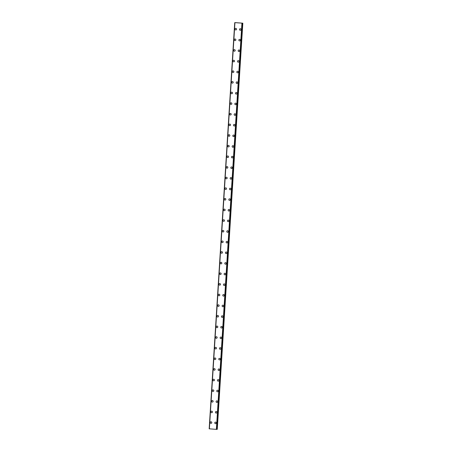 <?xml version="1.0" encoding="UTF-8"?>
<svg xmlns="http://www.w3.org/2000/svg" width="452" height="452" viewBox="0 0 452 452"><rect width="100%" height="100%" fill="white"/><g stroke="black" fill="none" stroke-linecap="round" stroke-linejoin="round"><path stroke-width="0.68" d="M211.107 423.366A0.802 0.768 83.7 0 1 210.253 422.507A0.802 0.768 83.7 0 1 210.931 421.772A0.802 0.768 83.7 0 1 211.79 422.626A0.802 0.768 83.7 0 1 211.107 423.366A0.802 0.768 83.7 0 1 210.253 422.507A0.802 0.768 83.7 0 1 210.931 421.772M211.779 412.732A0.802 0.768 83.7 0 1 210.92 411.879A0.802 0.768 83.7 0 1 211.604 411.139A0.802 0.768 83.7 0 1 212.457 411.992A0.802 0.768 83.7 0 1 211.779 412.732A0.802 0.768 83.7 0 1 210.92 411.879A0.802 0.768 83.7 0 1 211.604 411.139M212.446 402.099A0.802 0.768 83.7 0 1 211.592 401.246A0.802 0.768 83.7 0 1 212.27 400.506A0.802 0.768 83.7 0 1 213.129 401.365A0.802 0.768 83.7 0 1 212.446 402.099A0.802 0.768 83.7 0 1 211.592 401.246A0.802 0.768 83.7 0 1 212.27 400.506M213.118 391.466A0.802 0.768 83.7 0 1 212.259 390.613A0.802 0.768 83.7 0 1 212.943 389.878A0.802 0.768 83.7 0 1 213.796 390.731A0.802 0.768 83.7 0 1 213.118 391.466A0.802 0.768 83.7 0 1 212.259 390.613A0.802 0.768 83.7 0 1 212.937 389.878M213.785 380.833A0.802 0.768 83.7 0 1 212.926 379.979A0.802 0.768 83.7 0 1 213.61 379.245A0.802 0.768 83.7 0 1 214.463 380.098A0.802 0.768 83.7 0 1 213.785 380.833A0.802 0.768 83.7 0 1 212.932 379.979A0.802 0.768 83.7 0 1 213.61 379.245M214.451 370.199A0.802 0.768 83.7 0 1 213.598 369.346A0.802 0.768 83.7 0 1 214.276 368.612A0.802 0.768 83.7 0 1 215.135 369.465A0.802 0.768 83.7 0 1 214.451 370.199A0.802 0.768 83.7 0 1 213.598 369.346A0.802 0.768 83.7 0 1 214.276 368.612M215.124 359.566A0.802 0.768 83.7 0 1 214.265 358.713A0.802 0.768 83.7 0 1 214.949 357.978A0.802 0.768 83.7 0 1 215.802 358.832A0.802 0.768 83.7 0 1 215.124 359.566A0.802 0.768 83.7 0 1 214.265 358.713A0.802 0.768 83.7 0 1 214.949 357.978M215.79 348.938A0.802 0.768 83.7 0 1 214.937 348.08A0.802 0.768 83.7 0 1 215.615 347.345A0.802 0.768 83.7 0 1 216.474 348.198A0.802 0.768 83.7 0 1 215.79 348.938A0.802 0.768 83.7 0 1 214.937 348.08A0.802 0.768 83.7 0 1 215.615 347.345M216.463 338.305A0.802 0.768 83.7 0 1 215.604 337.452A0.802 0.768 83.7 0 1 216.288 336.712A0.802 0.768 83.7 0 1 217.141 337.565A0.802 0.768 83.7 0 1 216.463 338.305A0.802 0.768 83.7 0 1 215.604 337.452A0.802 0.768 83.7 0 1 216.282 336.712M217.129 327.672A0.802 0.768 83.7 0 1 216.271 326.819A0.802 0.768 83.7 0 1 216.954 326.078A0.802 0.768 83.7 0 1 217.807 326.932A0.802 0.768 83.7 0 1 217.129 327.672A0.802 0.768 83.7 0 1 216.276 326.819A0.802 0.768 83.7 0 1 216.954 326.078M217.796 317.038A0.802 0.768 83.7 0 1 216.943 316.185A0.802 0.768 83.7 0 1 217.621 315.445A0.802 0.768 83.7 0 1 218.48 316.304A0.802 0.768 83.7 0 1 217.796 317.038A0.802 0.768 83.7 0 1 216.943 316.185A0.802 0.768 83.7 0 1 217.621 315.445M218.469 306.405A0.802 0.768 83.7 0 1 217.61 305.552A0.802 0.768 83.7 0 1 218.293 304.817A0.802 0.768 83.7 0 1 219.147 305.671A0.802 0.768 83.7 0 1 218.469 306.405A0.802 0.768 83.7 0 1 217.61 305.552A0.802 0.768 83.7 0 1 218.293 304.817M219.135 295.772A0.802 0.768 83.7 0 1 218.282 294.919A0.802 0.768 83.7 0 1 218.96 294.184A0.802 0.768 83.7 0 1 219.819 295.037A0.802 0.768 83.7 0 1 219.135 295.772A0.802 0.768 83.7 0 1 218.282 294.919A0.802 0.768 83.7 0 1 218.96 294.184M219.808 285.139A0.802 0.768 83.7 0 1 218.949 284.285A0.802 0.768 83.7 0 1 219.627 283.551A0.802 0.768 83.7 0 1 220.486 284.404A0.802 0.768 83.7 0 1 219.808 285.139A0.802 0.768 83.7 0 1 218.949 284.285A0.802 0.768 83.7 0 1 219.632 283.551M220.474 274.505A0.802 0.768 83.7 0 1 219.615 273.652A0.802 0.768 83.7 0 1 220.299 272.918A0.802 0.768 83.7 0 1 221.152 273.771A0.802 0.768 83.7 0 1 220.474 274.505A0.802 0.768 83.7 0 1 219.621 273.652A0.802 0.768 83.7 0 1 220.299 272.918M221.141 263.878A0.802 0.768 83.7 0 1 220.288 263.019A0.802 0.768 83.7 0 1 220.966 262.284A0.802 0.768 83.7 0 1 221.825 263.137A0.802 0.768 83.7 0 1 221.141 263.878A0.802 0.768 83.7 0 1 220.288 263.019A0.802 0.768 83.7 0 1 220.966 262.284M221.813 253.244A0.802 0.768 83.7 0 1 220.955 252.391A0.802 0.768 83.7 0 1 221.638 251.651A0.802 0.768 83.7 0 1 222.491 252.504A0.802 0.768 83.7 0 1 221.813 253.244A0.802 0.768 83.7 0 1 220.955 252.391A0.802 0.768 83.7 0 1 221.638 251.651M222.48 242.611A0.802 0.768 83.7 0 1 221.627 241.758A0.802 0.768 83.7 0 1 222.305 241.018A0.802 0.768 83.7 0 1 223.164 241.876A0.802 0.768 83.7 0 1 222.48 242.611A0.802 0.768 83.7 0 1 221.627 241.758A0.802 0.768 83.7 0 1 222.305 241.018M223.152 231.978A0.802 0.768 83.7 0 1 222.294 231.125A0.802 0.768 83.7 0 1 222.977 230.39A0.802 0.768 83.7 0 1 223.83 231.243A0.802 0.768 83.7 0 1 223.152 231.978A0.802 0.768 83.7 0 1 222.294 231.125A0.802 0.768 83.7 0 1 222.972 230.39M223.819 221.344A0.802 0.768 83.7 0 1 222.96 220.491A0.802 0.768 83.7 0 1 223.644 219.757A0.802 0.768 83.7 0 1 224.497 220.61A0.802 0.768 83.7 0 1 223.819 221.344A0.802 0.768 83.7 0 1 222.96 220.491A0.802 0.768 83.7 0 1 223.644 219.757M224.486 210.711A0.802 0.768 83.7 0 1 223.633 209.858A0.802 0.768 83.7 0 1 224.311 209.123A0.802 0.768 83.7 0 1 225.169 209.977A0.802 0.768 83.7 0 1 224.486 210.711A0.802 0.768 83.7 0 1 223.633 209.858A0.802 0.768 83.7 0 1 224.311 209.123M225.158 200.078A0.802 0.768 83.7 0 1 224.299 199.225A0.802 0.768 83.7 0 1 224.983 198.49A0.802 0.768 83.7 0 1 225.836 199.343A0.802 0.768 83.7 0 1 225.158 200.078A0.802 0.768 83.7 0 1 224.299 199.225A0.802 0.768 83.7 0 1 224.983 198.49M225.825 189.45A0.802 0.768 83.7 0 1 224.972 188.591A0.802 0.768 83.7 0 1 225.65 187.857A0.802 0.768 83.7 0 1 226.508 188.71A0.802 0.768 83.7 0 1 225.825 189.45A0.802 0.768 83.7 0 1 224.972 188.591A0.802 0.768 83.7 0 1 225.65 187.857M226.497 178.817A0.802 0.768 83.7 0 1 225.638 177.964A0.802 0.768 83.7 0 1 226.322 177.224A0.802 0.768 83.7 0 1 227.175 178.077A0.802 0.768 83.7 0 1 226.497 178.817A0.802 0.768 83.7 0 1 225.638 177.964A0.802 0.768 83.7 0 1 226.316 177.224M227.164 168.184A0.802 0.768 83.7 0 1 226.305 167.33A0.802 0.768 83.7 0 1 226.989 166.59A0.802 0.768 83.7 0 1 227.842 167.443A0.802 0.768 83.7 0 1 227.164 168.184A0.802 0.768 83.7 0 1 226.305 167.33A0.802 0.768 83.7 0 1 226.989 166.59M227.831 157.55A0.802 0.768 83.7 0 1 226.977 156.697A0.802 0.768 83.7 0 1 227.655 155.957A0.802 0.768 83.7 0 1 228.514 156.816A0.802 0.768 83.7 0 1 227.831 157.55A0.802 0.768 83.7 0 1 226.977 156.697A0.802 0.768 83.7 0 1 227.655 155.957M228.503 146.917A0.802 0.768 83.7 0 1 227.644 146.064A0.802 0.768 83.7 0 1 228.328 145.329A0.802 0.768 83.7 0 1 229.181 146.182A0.802 0.768 83.7 0 1 228.503 146.917A0.802 0.768 83.7 0 1 227.644 146.064A0.802 0.768 83.7 0 1 228.328 145.329M229.17 136.284A0.802 0.768 83.7 0 1 228.316 135.43A0.802 0.768 83.7 0 1 228.994 134.696A0.802 0.768 83.7 0 1 229.853 135.549A0.802 0.768 83.7 0 1 229.17 136.284A0.802 0.768 83.7 0 1 228.316 135.43A0.802 0.768 83.7 0 1 228.994 134.696M229.842 125.65A0.802 0.768 83.7 0 1 228.983 124.797A0.802 0.768 83.7 0 1 229.661 124.063A0.802 0.768 83.7 0 1 230.52 124.916A0.802 0.768 83.7 0 1 229.842 125.65A0.802 0.768 83.7 0 1 228.983 124.797A0.802 0.768 83.7 0 1 229.661 124.063M230.509 115.017A0.802 0.768 83.7 0 1 229.65 114.164A0.802 0.768 83.7 0 1 230.334 113.429A0.802 0.768 83.7 0 1 231.187 114.283A0.802 0.768 83.7 0 1 230.509 115.017A0.802 0.768 83.7 0 1 229.65 114.164A0.802 0.768 83.7 0 1 230.334 113.429M231.175 104.389A0.802 0.768 83.7 0 1 230.322 103.531A0.802 0.768 83.7 0 1 231 102.796A0.802 0.768 83.7 0 1 231.859 103.649A0.802 0.768 83.7 0 1 231.175 104.389A0.802 0.768 83.7 0 1 230.322 103.531A0.802 0.768 83.7 0 1 231 102.796M231.848 93.756A0.802 0.768 83.7 0 1 230.989 92.903A0.802 0.768 83.7 0 1 231.673 92.163A0.802 0.768 83.7 0 1 232.526 93.016A0.802 0.768 83.7 0 1 231.848 93.756A0.802 0.768 83.7 0 1 230.989 92.903A0.802 0.768 83.7 0 1 231.673 92.163M232.514 83.123A0.802 0.768 83.7 0 1 231.661 82.27A0.802 0.768 83.7 0 1 232.339 81.529A0.802 0.768 83.7 0 1 233.198 82.388A0.802 0.768 83.7 0 1 232.514 83.123A0.802 0.768 83.7 0 1 231.661 82.27A0.802 0.768 83.7 0 1 232.339 81.529M233.187 72.489A0.802 0.768 83.7 0 1 232.328 71.636A0.802 0.768 83.7 0 1 233.006 70.902A0.802 0.768 83.7 0 1 233.865 71.755A0.802 0.768 83.7 0 1 233.187 72.489A0.802 0.768 83.7 0 1 232.328 71.636A0.802 0.768 83.7 0 1 233.006 70.902M233.853 61.856A0.802 0.768 83.7 0 1 232.995 61.003A0.802 0.768 83.7 0 1 233.678 60.269A0.802 0.768 83.7 0 1 234.531 61.122A0.802 0.768 83.7 0 1 233.853 61.856A0.802 0.768 83.7 0 1 232.995 61.003A0.802 0.768 83.7 0 1 233.678 60.269M234.52 51.223A0.802 0.768 83.7 0 1 233.667 50.37A0.802 0.768 83.7 0 1 234.345 49.635A0.802 0.768 83.7 0 1 235.204 50.488A0.802 0.768 83.7 0 1 234.52 51.223A0.802 0.768 83.7 0 1 233.667 50.37A0.802 0.768 83.7 0 1 234.345 49.635M235.193 40.59A0.802 0.768 83.7 0 1 234.334 39.736A0.802 0.768 83.7 0 1 235.017 39.002A0.802 0.768 83.7 0 1 235.871 39.855A0.802 0.768 83.7 0 1 235.193 40.59A0.802 0.768 83.7 0 1 234.334 39.736A0.802 0.768 83.7 0 1 235.017 39.002M235.859 29.962A0.802 0.768 83.7 0 1 235.006 29.103A0.802 0.768 83.7 0 1 235.684 28.369A0.802 0.768 83.7 0 1 236.543 29.222A0.802 0.768 83.7 0 1 235.859 29.962A0.802 0.768 83.7 0 1 235.006 29.103A0.802 0.768 83.7 0 1 235.684 28.369M215.615 423.71A0.802 0.768 83.7 0 1 214.762 422.857A0.802 0.768 83.7 0 1 215.44 422.117A0.802 0.768 83.7 0 1 216.299 422.97A0.802 0.768 83.7 0 1 215.615 423.71A0.802 0.768 83.7 0 1 214.762 422.852A0.802 0.768 83.7 0 1 215.44 422.117M216.288 413.077A0.802 0.768 83.7 0 1 215.429 412.224A0.802 0.768 83.7 0 1 216.112 411.484A0.802 0.768 83.7 0 1 216.966 412.337A0.802 0.768 83.7 0 1 216.288 413.077A0.802 0.768 83.7 0 1 215.429 412.224A0.802 0.768 83.7 0 1 216.112 411.484M216.954 402.444A0.802 0.768 83.7 0 1 216.101 401.591A0.802 0.768 83.7 0 1 216.779 400.851A0.802 0.768 83.7 0 1 217.638 401.709A0.802 0.768 83.7 0 1 216.954 402.444A0.802 0.768 83.7 0 1 216.101 401.591A0.802 0.768 83.7 0 1 216.779 400.851M217.627 391.811A0.802 0.768 83.7 0 1 216.768 390.957A0.802 0.768 83.7 0 1 217.452 390.223A0.802 0.768 83.7 0 1 218.305 391.076A0.802 0.768 83.7 0 1 217.627 391.811A0.802 0.768 83.7 0 1 216.768 390.957A0.802 0.768 83.7 0 1 217.446 390.223M218.293 381.177A0.802 0.768 83.7 0 1 217.435 380.324A0.802 0.768 83.7 0 1 218.118 379.59A0.802 0.768 83.7 0 1 218.971 380.443A0.802 0.768 83.7 0 1 218.293 381.177A0.802 0.768 83.7 0 1 217.435 380.324A0.802 0.768 83.7 0 1 218.118 379.59M218.96 370.544A0.802 0.768 83.7 0 1 218.107 369.691A0.802 0.768 83.7 0 1 218.785 368.956A0.802 0.768 83.7 0 1 219.644 369.809A0.802 0.768 83.7 0 1 218.96 370.544A0.802 0.768 83.7 0 1 218.107 369.691A0.802 0.768 83.7 0 1 218.785 368.956M219.632 359.911A0.802 0.768 83.7 0 1 218.774 359.057A0.802 0.768 83.7 0 1 219.457 358.323A0.802 0.768 83.7 0 1 220.31 359.176A0.802 0.768 83.7 0 1 219.632 359.911A0.802 0.768 83.7 0 1 218.774 359.057A0.802 0.768 83.7 0 1 219.457 358.323M220.299 349.283A0.802 0.768 83.7 0 1 219.446 348.424A0.802 0.768 83.7 0 1 220.124 347.69A0.802 0.768 83.7 0 1 220.983 348.543A0.802 0.768 83.7 0 1 220.299 349.283A0.802 0.768 83.7 0 1 219.446 348.424A0.802 0.768 83.7 0 1 220.124 347.69M220.971 338.65A0.802 0.768 83.7 0 1 220.113 337.797A0.802 0.768 83.7 0 1 220.796 337.056A0.802 0.768 83.7 0 1 221.649 337.91A0.802 0.768 83.7 0 1 220.971 338.65A0.802 0.768 83.7 0 1 220.113 337.797A0.802 0.768 83.7 0 1 220.791 337.056M221.638 328.016A0.802 0.768 83.7 0 1 220.779 327.163A0.802 0.768 83.7 0 1 221.463 326.423A0.802 0.768 83.7 0 1 222.316 327.282A0.802 0.768 83.7 0 1 221.638 328.016A0.802 0.768 83.7 0 1 220.779 327.163A0.802 0.768 83.7 0 1 221.463 326.423M222.305 317.383A0.802 0.768 83.7 0 1 221.452 316.53A0.802 0.768 83.7 0 1 222.13 315.795A0.802 0.768 83.7 0 1 222.989 316.649A0.802 0.768 83.7 0 1 222.305 317.383A0.802 0.768 83.7 0 1 221.452 316.53A0.802 0.768 83.7 0 1 222.13 315.795M222.977 306.75A0.802 0.768 83.7 0 1 222.118 305.897A0.802 0.768 83.7 0 1 222.802 305.162A0.802 0.768 83.7 0 1 223.655 306.015A0.802 0.768 83.7 0 1 222.977 306.75A0.802 0.768 83.7 0 1 222.118 305.897A0.802 0.768 83.7 0 1 222.802 305.162M223.644 296.116A0.802 0.768 83.7 0 1 222.791 295.263A0.802 0.768 83.7 0 1 223.469 294.529A0.802 0.768 83.7 0 1 224.328 295.382A0.802 0.768 83.7 0 1 223.644 296.116A0.802 0.768 83.7 0 1 222.791 295.263A0.802 0.768 83.7 0 1 223.469 294.529M224.316 285.483A0.802 0.768 83.7 0 1 223.457 284.63A0.802 0.768 83.7 0 1 224.135 283.896A0.802 0.768 83.7 0 1 224.994 284.749A0.802 0.768 83.7 0 1 224.316 285.483A0.802 0.768 83.7 0 1 223.457 284.63A0.802 0.768 83.7 0 1 224.135 283.896M224.983 274.856A0.802 0.768 83.7 0 1 224.124 273.997A0.802 0.768 83.7 0 1 224.808 273.262A0.802 0.768 83.7 0 1 225.661 274.115A0.802 0.768 83.7 0 1 224.983 274.856A0.802 0.768 83.7 0 1 224.124 273.997A0.802 0.768 83.7 0 1 224.808 273.262M225.65 264.222A0.802 0.768 83.7 0 1 224.797 263.369A0.802 0.768 83.7 0 1 225.475 262.629A0.802 0.768 83.7 0 1 226.333 263.482A0.802 0.768 83.7 0 1 225.65 264.222A0.802 0.768 83.7 0 1 224.797 263.369A0.802 0.768 83.7 0 1 225.475 262.629M226.322 253.589A0.802 0.768 83.7 0 1 225.463 252.736A0.802 0.768 83.7 0 1 226.147 251.996A0.802 0.768 83.7 0 1 227 252.849A0.802 0.768 83.7 0 1 226.322 253.589A0.802 0.768 83.7 0 1 225.463 252.736A0.802 0.768 83.7 0 1 226.147 251.996M226.989 242.956A0.802 0.768 83.7 0 1 226.136 242.102A0.802 0.768 83.7 0 1 226.814 241.362A0.802 0.768 83.7 0 1 227.672 242.221A0.802 0.768 83.7 0 1 226.989 242.956A0.802 0.768 83.7 0 1 226.136 242.102A0.802 0.768 83.7 0 1 226.814 241.362M227.661 232.322A0.802 0.768 83.7 0 1 226.802 231.469A0.802 0.768 83.7 0 1 227.48 230.735A0.802 0.768 83.7 0 1 228.339 231.588A0.802 0.768 83.7 0 1 227.661 232.322A0.802 0.768 83.7 0 1 226.802 231.469A0.802 0.768 83.7 0 1 227.48 230.735M228.328 221.689A0.802 0.768 83.7 0 1 227.469 220.836A0.802 0.768 83.7 0 1 228.153 220.101A0.802 0.768 83.7 0 1 229.006 220.955A0.802 0.768 83.7 0 1 228.328 221.689A0.802 0.768 83.7 0 1 227.469 220.836A0.802 0.768 83.7 0 1 228.153 220.101M228.994 211.056A0.802 0.768 83.7 0 1 228.141 210.203A0.802 0.768 83.7 0 1 228.819 209.468A0.802 0.768 83.7 0 1 229.678 210.321A0.802 0.768 83.7 0 1 228.994 211.056A0.802 0.768 83.7 0 1 228.141 210.203A0.802 0.768 83.7 0 1 228.819 209.468M229.667 200.422A0.802 0.768 83.7 0 1 228.808 199.569A0.802 0.768 83.7 0 1 229.492 198.835A0.802 0.768 83.7 0 1 230.345 199.688A0.802 0.768 83.7 0 1 229.667 200.422A0.802 0.768 83.7 0 1 228.808 199.569A0.802 0.768 83.7 0 1 229.492 198.835M230.334 189.795A0.802 0.768 83.7 0 1 229.48 188.936A0.802 0.768 83.7 0 1 230.158 188.201A0.802 0.768 83.7 0 1 231.017 189.055A0.802 0.768 83.7 0 1 230.334 189.795A0.802 0.768 83.7 0 1 229.48 188.936A0.802 0.768 83.7 0 1 230.158 188.201M231.006 179.161A0.802 0.768 83.7 0 1 230.147 178.308A0.802 0.768 83.7 0 1 230.825 177.568A0.802 0.768 83.7 0 1 231.684 178.421A0.802 0.768 83.7 0 1 231.006 179.161A0.802 0.768 83.7 0 1 230.147 178.308A0.802 0.768 83.7 0 1 230.825 177.568M231.673 168.528A0.802 0.768 83.7 0 1 230.814 167.675A0.802 0.768 83.7 0 1 231.497 166.935A0.802 0.768 83.7 0 1 232.351 167.794A0.802 0.768 83.7 0 1 231.673 168.528A0.802 0.768 83.7 0 1 230.814 167.675A0.802 0.768 83.7 0 1 231.497 166.935M232.339 157.895A0.802 0.768 83.7 0 1 231.486 157.042A0.802 0.768 83.7 0 1 232.164 156.307A0.802 0.768 83.7 0 1 233.023 157.16A0.802 0.768 83.7 0 1 232.339 157.895A0.802 0.768 83.7 0 1 231.486 157.042A0.802 0.768 83.7 0 1 232.164 156.307M233.012 147.262A0.802 0.768 83.7 0 1 232.153 146.408A0.802 0.768 83.7 0 1 232.837 145.674A0.802 0.768 83.7 0 1 233.69 146.527A0.802 0.768 83.7 0 1 233.012 147.262A0.802 0.768 83.7 0 1 232.153 146.408A0.802 0.768 83.7 0 1 232.837 145.674M233.678 136.628A0.802 0.768 83.7 0 1 232.825 135.775A0.802 0.768 83.7 0 1 233.503 135.041A0.802 0.768 83.7 0 1 234.362 135.894A0.802 0.768 83.7 0 1 233.678 136.628A0.802 0.768 83.7 0 1 232.825 135.775A0.802 0.768 83.7 0 1 233.503 135.041M234.351 125.995A0.802 0.768 83.7 0 1 233.492 125.142A0.802 0.768 83.7 0 1 234.17 124.407A0.802 0.768 83.7 0 1 235.029 125.26A0.802 0.768 83.7 0 1 234.351 125.995A0.802 0.768 83.7 0 1 233.492 125.142A0.802 0.768 83.7 0 1 234.17 124.407M235.017 115.367A0.802 0.768 83.7 0 1 234.159 114.509A0.802 0.768 83.7 0 1 234.842 113.774A0.802 0.768 83.7 0 1 235.695 114.627A0.802 0.768 83.7 0 1 235.017 115.367A0.802 0.768 83.7 0 1 234.159 114.509A0.802 0.768 83.7 0 1 234.842 113.774M235.684 104.734A0.802 0.768 83.7 0 1 234.831 103.881A0.802 0.768 83.7 0 1 235.509 103.141A0.802 0.768 83.7 0 1 236.368 103.994A0.802 0.768 83.7 0 1 235.684 104.734A0.802 0.768 83.7 0 1 234.831 103.881A0.802 0.768 83.7 0 1 235.509 103.141M236.356 94.101A0.802 0.768 83.7 0 1 235.498 93.248A0.802 0.768 83.7 0 1 236.181 92.507A0.802 0.768 83.7 0 1 237.034 93.361A0.802 0.768 83.7 0 1 236.356 94.101A0.802 0.768 83.7 0 1 235.498 93.248A0.802 0.768 83.7 0 1 236.181 92.507M237.023 83.467A0.802 0.768 83.7 0 1 236.164 82.614A0.802 0.768 83.7 0 1 236.848 81.874A0.802 0.768 83.7 0 1 237.707 82.733A0.802 0.768 83.7 0 1 237.023 83.467A0.802 0.768 83.7 0 1 236.17 82.614A0.802 0.768 83.7 0 1 236.848 81.874M237.69 72.834A0.802 0.768 83.7 0 1 236.837 71.981A0.802 0.768 83.7 0 1 237.515 71.246A0.802 0.768 83.7 0 1 238.373 72.1A0.802 0.768 83.7 0 1 237.69 72.834A0.802 0.768 83.7 0 1 236.837 71.981A0.802 0.768 83.7 0 1 237.515 71.246M238.362 62.201A0.802 0.768 83.7 0 1 237.503 61.348A0.802 0.768 83.7 0 1 238.187 60.613A0.802 0.768 83.7 0 1 239.04 61.466A0.802 0.768 83.7 0 1 238.362 62.201A0.802 0.768 83.7 0 1 237.503 61.348A0.802 0.768 83.7 0 1 238.187 60.613M239.029 51.568A0.802 0.768 83.7 0 1 238.176 50.714A0.802 0.768 83.7 0 1 238.854 49.98A0.802 0.768 83.7 0 1 239.713 50.833A0.802 0.768 83.7 0 1 239.029 51.568A0.802 0.768 83.7 0 1 238.176 50.714A0.802 0.768 83.7 0 1 238.854 49.98M239.701 40.934A0.802 0.768 83.7 0 1 238.842 40.081A0.802 0.768 83.7 0 1 239.526 39.347A0.802 0.768 83.7 0 1 240.379 40.2A0.802 0.768 83.7 0 1 239.701 40.934A0.802 0.768 83.7 0 1 238.842 40.081A0.802 0.768 83.7 0 1 239.526 39.347M240.368 30.307A0.802 0.768 83.7 0 1 239.509 29.448A0.802 0.768 83.7 0 1 240.193 28.713A0.802 0.768 83.7 0 1 241.052 29.566A0.802 0.768 83.7 0 1 240.368 30.307A0.802 0.768 83.7 0 1 239.515 29.448A0.802 0.768 83.7 0 1 240.193 28.713M239.102 22.939L238.763 22.933M238.362 22.899L238.662 22.905M238.712 22.911L238.43 22.888M235.136 22.662L242.826 23.182L235.125 22.611M209.174 428.818L234.729 22.656L209.174 428.818L216.802 429.394L242.357 23.233L216.802 429.394M209.327 428.846L234.887 22.685M216.807 429.343L217.271 429.343L242.826 23.182M234.933 22.69L209.378 428.852M241.922 23.227L216.372 429.389M234.763 22.662L209.208 428.824M241.995 23.227L216.446 429.389M242.023 23.227L216.468 429.389M242.249 23.233L216.694 429.4M242.312 23.238L216.762 429.4M242.662 23.193L217.107 429.355M242.707 23.193L217.158 429.355"/></g></svg>
